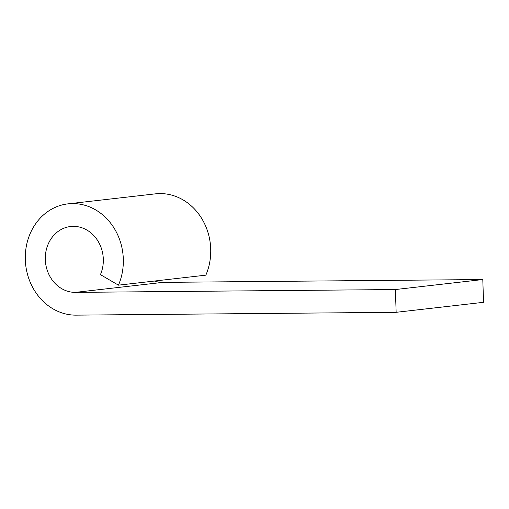 <?xml version="1.0" encoding="UTF-8"?>
<svg xmlns="http://www.w3.org/2000/svg" width="509" height="509" viewBox="0 0 509 509"><rect width="100%" height="100%" fill="white"/><g stroke="black" fill="none" stroke-linecap="round" stroke-linejoin="round"><path stroke-width="0.76" d="M395.391 289.545L75.408 292.376A33.06 28.962 83.5 0 1 45.39 261.136A33.06 28.962 83.5 0 1 70.554 226.518A33.06 28.962 83.5 0 1 97.849 240.859A33.06 28.962 83.5 0 1 100.432 274.631L118.444 285.161L205.846 275.159A55.863 48.94 -96.5 0 0 201.475 218.1A55.863 48.94 -96.5 0 0 155.36 193.859L67.958 203.861A55.863 48.94 -96.5 0 0 25.45 262.364A55.863 48.94 -96.5 0 0 76.159 315.141L396.148 312.31L395.391 289.545L482.793 279.543L162.804 282.374A33.06 28.962 83.5 0 1 154.405 281.044M396.148 312.31L483.55 302.308L482.793 279.543M118.444 285.161A55.863 48.94 -96.5 0 0 114.08 228.102A55.863 48.94 -96.5 0 0 67.958 203.861M75.408 292.376L162.804 282.374"/></g></svg>
